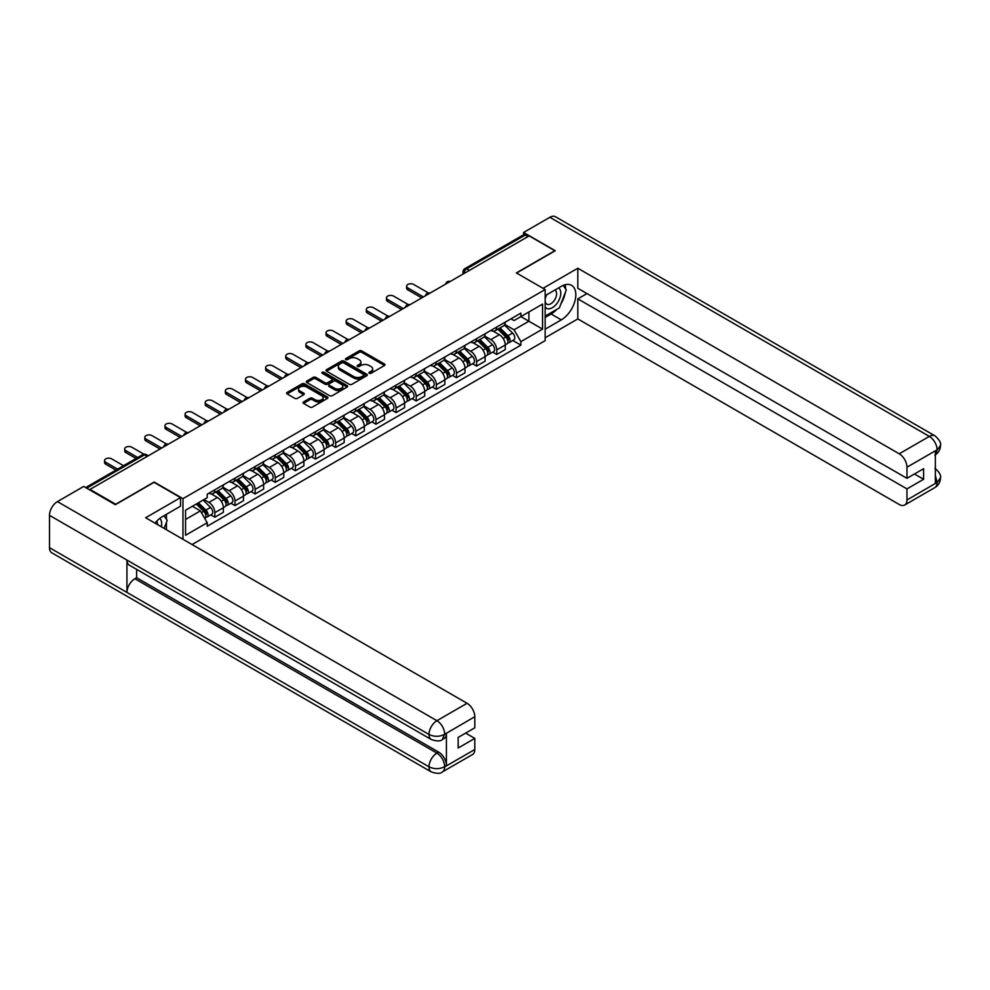 <?xml version="1.0" encoding="UTF-8"?>
<svg xmlns="http://www.w3.org/2000/svg" width="990" height="990" viewBox="0 0 990 990"><rect width="100%" height="100%" fill="white"/><g stroke="black" fill="none" stroke-linecap="round" stroke-linejoin="round"><path stroke-width="1.49" d="M369.258 373.267A1.25 0.73 0 0 0 371.04 373.267L384.491 365.496A1.794 1.04 0 0 0 385.023 364.765A1.794 1.04 0 0 0 384.491 364.023L361.684 350.868A1.794 1.04 0 0 0 359.16 350.868L345.696 358.64A1.25 0.73 0 0 0 347.465 359.655L349.21 358.652A5.73 3.317 0 0 1 357.316 358.652L359.221 359.754A5.73 3.317 0 0 1 360.904 362.093A5.73 3.317 0 0 1 359.221 364.431L357.477 365.434A1.25 0.73 0 0 0 359.246 366.461L360.991 365.459A5.73 3.317 0 0 1 369.097 365.459L371.003 366.548A5.73 3.317 0 0 1 372.686 368.899A5.73 3.317 0 0 1 371.003 371.238L369.258 372.24A1.25 0.73 0 0 0 369.258 373.267L369.258 372.24M303.534 401.915A1.794 1.04 0 0 0 303.014 402.645A1.794 1.04 0 0 0 303.534 403.388L309.932 407.076A1.794 1.04 0 0 0 312.469 407.076L327.418 398.45A1.794 1.04 0 0 0 327.938 397.708A1.794 1.04 0 0 0 327.418 396.978L304.611 383.811A1.794 1.04 0 0 0 302.074 383.811L287.125 392.448A1.794 1.04 0 0 0 286.605 393.179A1.794 1.04 0 0 0 287.125 393.909L294.859 398.376A1.794 1.04 0 0 0 297.396 398.376L303.794 394.676A1.794 1.04 0 0 0 304.314 393.946A1.794 1.04 0 0 0 303.794 393.216L299.958 391A4.789 2.772 0 0 1 298.547 389.045A4.789 2.772 0 0 1 301.517 386.484A4.789 2.772 0 0 1 306.739 387.09L321.75 395.753A4.789 2.772 0 0 1 323.148 397.708A4.789 2.772 0 0 1 320.191 400.269A4.789 2.772 0 0 1 314.969 399.675L312.469 398.228A1.794 1.04 0 0 0 309.932 398.228L303.534 401.915L303.534 403.388M182.964 498.663L154.18 482.043L115.719 504.257L90.028 489.419L529.155 235.892L554.833 250.73L516.372 272.931L545.156 289.55L182.964 498.663L182.964 539.278M349.334 384.33A1.794 1.04 0 0 0 351.871 384.33L366.82 375.693A1.794 1.04 0 0 0 367.352 374.963A1.794 1.04 0 0 0 366.82 374.232L344.013 361.065A1.794 1.04 0 0 0 341.476 361.065L326.527 369.703A1.794 1.04 0 0 0 326.007 370.433A1.794 1.04 0 0 0 326.527 371.163L349.334 384.33M322.666 373.539A1.25 0.73 0 0 1 323.928 373.713L347.094 387.09L332.17 395.703A1.794 1.04 0 0 1 329.633 395.703L306.826 382.536L306.826 381.076A1.794 1.04 0 0 0 306.306 381.806A1.794 1.04 0 0 0 306.826 382.536M306.826 381.076L313.224 377.376A1.794 1.04 0 0 1 315.76 377.376L325.017 382.722A1.794 1.04 0 0 0 327.542 382.722L331.786 380.271A1.794 1.04 0 0 0 332.318 379.541A1.794 1.04 0 0 0 331.786 378.811L322.158 373.242A1.25 0.73 0 0 1 323.928 372.228L347.119 385.605A1.794 1.04 0 0 1 347.639 386.335A1.794 1.04 0 0 1 347.119 387.065L347.119 385.605M192.072 544.537L545.156 340.671L545.156 289.55M90.028 489.419L90.028 490.087M469.384 270.406L466.674 268.835A3.651 2.104 60 0 0 464.854 268.661L523.326 234.902A3.651 2.104 60 0 1 525.146 235.076L466.674 268.835A3.651 2.104 120 0 0 464.1 273.314L464.1 273.463M527.856 236.647L525.146 235.076M496.757 327.034A8.403 4.851 60 0 1 495.012 330.808L503.526 325.896A8.403 4.851 -120 0 0 505.271 322.121M484.667 336.08L490.817 339.632A8.403 4.851 60 0 1 496.757 349.916L505.271 345.003A8.403 4.851 -120 0 0 499.331 334.719L493.23 331.192M505.271 345.003L505.271 349.544L496.757 354.469L492.674 352.106M495.012 330.808A8.403 4.851 60 0 1 490.879 330.425M496.757 349.916L496.757 354.469M476.611 338.667A8.403 4.851 60 0 1 474.878 342.429L483.392 337.516A8.403 4.851 -120 0 0 485.137 333.741M472.527 363.726L476.611 366.09L485.137 361.164L485.137 356.623A8.403 4.851 -120 0 0 479.197 346.339L473.096 342.825M474.878 342.429A8.403 4.851 60 0 1 470.745 342.057M464.52 347.7L470.683 351.264A8.403 4.851 60 0 1 476.611 361.548L476.611 366.09M456.477 350.287A8.403 4.851 60 0 1 454.744 354.061L463.258 349.136A8.403 4.851 -120 0 0 465.003 345.374M452.393 375.358L456.477 377.71L465.003 372.797L465.003 368.255A8.403 4.851 -120 0 0 459.063 357.972L452.962 354.445M454.744 354.061A8.403 4.851 60 0 1 450.611 353.678M444.386 359.333L450.537 362.885A8.403 4.851 60 0 1 456.477 373.168L456.477 377.71M436.343 361.919A8.403 4.851 60 0 1 434.61 365.681L443.124 360.768A8.403 4.851 -120 0 0 444.869 356.994M432.259 386.979L436.343 389.342L444.869 384.417L444.869 379.875A8.403 4.851 -120 0 0 438.929 369.592L432.828 366.065M434.61 365.681A8.403 4.851 60 0 1 430.477 365.31M424.252 370.953L430.403 374.505A8.403 4.851 60 0 1 436.343 384.788L436.343 389.342M416.208 373.539A8.403 4.851 60 0 1 414.464 377.314L422.99 372.389A8.403 4.851 -120 0 0 424.722 368.627M412.125 398.611L416.208 400.962L424.722 396.05L424.722 391.496A8.403 4.851 -120 0 0 418.795 381.212L412.694 377.697M414.464 377.314A8.403 4.851 60 0 1 410.33 376.93M404.118 382.586L410.268 386.137A8.403 4.851 60 0 1 416.208 396.421L416.208 400.962M396.074 385.172A8.403 4.851 60 0 1 394.329 388.934L402.856 384.021A8.403 4.851 -120 0 0 404.588 380.247M391.99 410.231L396.074 412.595L404.588 407.67L404.588 403.128A8.403 4.851 -120 0 0 398.648 392.844L392.56 389.318M394.329 388.934A8.403 4.851 60 0 1 390.196 388.563M383.984 394.206L390.134 397.757A8.403 4.851 60 0 1 396.074 408.041L396.074 412.595M375.94 396.792A8.403 4.851 60 0 1 374.195 400.566L382.722 395.641A8.403 4.851 -120 0 0 384.454 391.879M371.856 421.864L375.94 424.215L384.454 419.302L384.454 414.748A8.403 4.851 -120 0 0 378.514 404.464L372.426 400.95M374.195 400.566A8.403 4.851 60 0 1 370.062 400.183M363.85 405.838L370 409.39A8.403 4.851 60 0 1 375.94 419.673L375.94 424.215M355.794 408.412A8.403 4.851 60 0 1 354.061 412.186L362.575 407.274A8.403 4.851 -120 0 0 364.32 403.499M351.71 433.484L355.806 435.848L364.32 430.922L364.32 426.381A8.403 4.851 -120 0 0 358.38 416.097L352.279 412.57M354.061 412.186A8.403 4.851 60 0 1 349.928 411.803M343.703 417.458L349.866 421.01A8.403 4.851 60 0 1 355.806 431.293L355.806 435.848M335.66 420.045A8.403 4.851 60 0 1 333.927 423.807L342.441 418.894A8.403 4.851 -120 0 0 344.186 415.119M331.576 445.104L335.66 447.468L344.186 442.542L344.186 438.001A8.403 4.851 -120 0 0 338.246 427.717L332.145 424.203M333.927 423.807A8.403 4.851 60 0 1 329.794 423.435M323.569 429.078L329.732 432.642A8.403 4.851 60 0 1 335.66 442.926L335.66 447.468M315.525 431.665A8.403 4.851 60 0 1 313.793 435.439L322.307 430.514A8.403 4.851 -120 0 0 324.052 426.752M311.442 456.736L315.525 459.088L324.052 454.175L324.052 449.633A8.403 4.851 -120 0 0 318.112 439.35L312.011 435.823M313.793 435.439A8.403 4.851 60 0 1 309.66 435.055M303.435 440.711L309.585 444.262A8.403 4.851 60 0 1 315.525 454.546L315.525 459.088M295.391 443.297A8.403 4.851 60 0 1 293.659 447.059L302.173 442.146A8.403 4.851 -120 0 0 303.905 438.372M291.308 468.357L295.391 470.72L303.905 465.795L303.905 461.253A8.403 4.851 -120 0 0 297.978 450.97L291.877 447.443M293.659 447.059A8.403 4.851 60 0 1 289.513 446.688M283.301 452.331L289.451 455.883A8.403 4.851 60 0 1 295.391 466.166L295.391 470.72M275.257 454.917A8.403 4.851 60 0 1 273.512 458.692L282.039 453.767A8.403 4.851 -120 0 0 283.771 450.005M271.173 479.989L275.257 482.34L283.771 477.428L283.771 472.874A8.403 4.851 -120 0 0 277.844 462.59L271.743 459.075M273.512 458.692A8.403 4.851 60 0 1 269.379 458.308M263.167 463.964L269.317 467.515A8.403 4.851 60 0 1 275.257 477.799L275.257 482.34M255.123 466.55A8.403 4.851 60 0 1 253.378 470.312L261.904 465.399A8.403 4.851 -120 0 0 263.637 461.625M251.039 491.609L255.123 493.973L263.637 489.048L263.637 484.506A8.403 4.851 -120 0 0 257.697 474.222L251.608 470.696M253.378 470.312A8.403 4.851 60 0 1 249.245 469.941M243.033 475.584L249.183 479.135A8.403 4.851 60 0 1 255.123 489.419L255.123 493.973M234.989 478.17A8.403 4.851 60 0 1 233.244 481.944L241.758 477.019A8.403 4.851 -120 0 0 243.503 473.257M230.905 503.242L234.989 505.593L243.503 500.68L243.503 496.126A8.403 4.851 -120 0 0 237.563 485.843L231.462 482.328M233.244 481.944A8.403 4.851 60 0 1 229.111 481.561M222.899 487.216L229.049 490.768A8.403 4.851 60 0 1 234.989 501.051L234.989 505.593M214.842 489.79A8.403 4.851 60 0 1 213.11 493.565L221.624 488.652A8.403 4.851 -120 0 0 223.369 484.877M210.759 514.862L214.842 517.226L223.369 512.3L223.369 507.759A8.403 4.851 -120 0 0 217.429 497.475L211.328 493.948M213.11 493.565A8.403 4.851 60 0 1 208.977 493.181M204.002 499.554L208.915 502.388A8.403 4.851 60 0 1 214.842 512.672L214.842 517.226M511.013 318.805L514.045 320.55L542.57 304.091L528.895 311.986L528.895 321.23L514.045 329.794L504.801 324.46M185.551 519.453L200.388 510.889L207.232 522.732L185.551 535.256L185.551 510.209L207.232 497.698L207.232 494.196L520.889 313.1L520.889 316.602L542.57 329.125L520.889 341.649L514.045 329.794M542.57 304.091L542.57 329.125M207.232 522.732L207.232 526.235L520.889 345.151L520.889 341.649M200.388 510.889L192.394 506.261M512.808 340.486L520.889 345.151M369.765 373.44L371.003 372.723A5.73 3.317 0 0 0 372.686 370.384L372.686 368.899M360.904 362.093L360.904 363.578A5.73 3.317 0 0 1 359.221 365.916L357.984 366.634M384.491 364.023L384.491 365.496L361.684 352.353A1.794 1.04 0 0 0 359.16 352.353L346.191 359.84M366.82 374.232L366.82 375.693L344.013 362.563A1.794 1.04 0 0 0 341.476 362.563L326.552 371.176M363.652 375.482A1.25 0.73 0 0 0 363.652 374.455L343.641 362.897A1.25 0.73 0 0 0 341.859 362.897L340.028 363.961A5.73 3.317 0 0 0 338.345 366.3A5.73 3.317 0 0 0 340.028 368.639L353.702 376.534A5.73 3.317 0 0 0 361.82 376.534L363.652 375.482L363.652 376.967A1.25 0.73 0 0 0 364.023 376.46L364.023 374.963M338.345 366.3L338.345 367.785A5.73 3.317 0 0 0 340.028 370.124L340.028 368.639M363.652 376.967L361.82 378.032A5.73 3.317 0 0 1 353.702 378.032L340.028 370.124M306.851 382.548L313.224 378.873L313.224 377.376M332.318 379.541L332.318 381.026A1.794 1.04 0 0 1 331.786 381.756L327.542 384.207A1.794 1.04 0 0 1 325.017 384.207L315.76 378.873A1.794 1.04 0 0 0 313.224 378.873M334.608 388.253A4.789 2.772 0 0 0 339.83 388.86A4.789 2.772 0 0 0 342.788 386.298A4.789 2.772 0 0 0 341.389 384.343L336.093 381.286A1.794 1.04 0 0 0 333.568 381.286L329.324 383.736A1.794 1.04 0 0 0 328.791 384.479A1.794 1.04 0 0 0 329.324 385.209L334.608 388.253L334.608 389.751A4.789 2.772 0 0 0 339.83 390.345A4.789 2.772 0 0 0 342.788 387.795L342.788 386.298M328.791 384.479L328.791 385.964A1.794 1.04 0 0 0 329.324 386.694L329.324 385.209M334.608 389.751L329.324 386.694M323.148 397.708L323.148 399.205A4.789 2.772 0 0 1 320.191 401.767A4.789 2.772 0 0 1 314.969 401.16L312.469 399.713A1.794 1.04 0 0 0 309.932 399.713L303.559 403.4M298.547 389.045L298.547 390.53A4.789 2.772 0 0 0 299.958 392.498L299.958 391M303.769 394.688L299.958 392.498M327.393 398.463L304.611 385.308A1.794 1.04 0 0 0 302.074 385.308L287.149 393.921M497.834 329.175L505.766 337.008A4.566 2.636 60 0 1 506.967 343.852L505.271 344.829M499.418 330.734L502.784 332.677M428.423 292.953L413.758 284.489A4.195 2.425 -0 0 0 409.179 283.957A4.195 2.425 -0 0 0 406.593 286.197A4.195 2.425 -0 0 0 407.818 287.917L423.435 296.938M498.713 328.668L507.4 337.243A2.19 1.262 60 0 1 507.981 340.523A2.19 1.262 60 0 1 507.783 340.61M500.024 327.913L507.957 335.734A4.566 2.636 60 0 1 509.169 342.577A4.566 2.636 60 0 1 507.783 342.726M504.467 325.029L512.61 333.061A4.566 2.636 60 0 1 513.81 339.892L509.169 342.577M421.752 297.903L407.818 289.847A4.195 2.425 180 0 1 406.593 288.139L406.593 286.197M477.7 340.808L485.632 348.629A4.566 2.636 60 0 1 486.832 355.472L485.137 356.45M479.284 342.367L482.65 344.31M408.288 304.574L393.624 296.109A4.195 2.425 -0 0 0 389.045 295.589A4.195 2.425 -0 0 0 386.446 297.829A4.195 2.425 -0 0 0 387.684 299.537L403.301 308.558M478.578 340.3L487.266 348.864A2.19 1.262 60 0 1 487.847 352.155A2.19 1.262 60 0 1 487.649 352.23M479.89 339.533L487.822 347.366A4.566 2.636 60 0 1 489.035 354.21A4.566 2.636 60 0 1 487.649 354.346M484.333 336.65L492.476 344.681A4.566 2.636 60 0 1 493.676 351.524L489.035 354.21M401.618 309.524L387.684 301.48A4.195 2.425 180 0 1 386.446 299.76L386.446 297.829M457.566 352.428L465.498 360.261A4.566 2.636 60 0 1 466.698 367.092L465.003 368.082M459.15 353.987L462.503 355.93M388.142 316.206L373.478 307.742A4.195 2.425 -0 0 0 368.911 307.209A4.195 2.425 -0 0 0 366.312 309.449A4.195 2.425 -0 0 0 367.55 311.169L383.167 320.178M458.444 351.92L467.132 360.496A2.19 1.262 60 0 1 467.713 363.775A2.19 1.262 60 0 1 467.503 363.85M459.756 351.165L467.688 358.986A4.566 2.636 60 0 1 468.889 365.83A4.566 2.636 60 0 1 467.515 365.978M464.199 348.27L472.341 356.301A4.566 2.636 60 0 1 473.542 363.144L468.889 365.83M381.484 321.156L367.55 313.1A4.195 2.425 180 0 1 366.312 311.392L366.312 309.449M556.788 309.375A20.53 11.855 120 0 1 551.096 314.003L561.293 319.881A20.53 11.855 120 0 0 574.707 301.789A20.53 11.855 120 0 0 571.564 285.33A20.53 11.855 120 0 0 561.293 286.345L545.156 295.663M561.293 319.881L545.156 329.2M545.156 337.776L577.814 318.916L577.814 298.869L906.964 488.899L906.964 500L937.283 482.34L935.352 483.231L935.352 451.193L937.097 449.819L906.964 467.218A10.952 6.324 -120 0 0 899.217 453.804L929.35 436.404L549.871 217.305L523.599 232.464L555.229 250.73L516.57 273.042M586.971 293.585L577.814 298.869M914.451 474L923.608 479.284L923.608 468.703L906.964 478.318L577.814 288.288L577.814 268.24L899.217 453.804M543.027 288.325L577.814 268.24M577.814 318.916L899.217 504.479A10.952 6.324 -120 0 0 904.687 505.024A10.952 6.324 -120 0 0 906.964 500M549.871 217.305A11.224 6.485 -60 0 1 555.477 216.748L934.968 435.848A11.224 6.485 -60 0 0 929.35 436.404A10.952 6.324 60 0 1 937.097 449.819M523.599 234.779L523.599 232.464M906.964 478.318L906.964 467.218M923.608 479.284L906.964 488.899M560.86 303.992A20.53 11.855 120 0 0 565.278 292.607M565.612 288.931A20.53 11.855 120 0 0 565.104 284.736M551.096 314.003L545.156 317.431M935.352 475.571L937.097 482.229M934.968 468.258C939.374 472.218 941.218 475.386 940.5 477.762L937.307 482.328M934.968 435.848C939.374 439.77 941.218 442.963 940.5 445.426L937.295 449.93M431.306 739.518A11.224 6.485 -60 0 1 428.992 734.456C434.152 736.931 439.312 736.907 444.461 734.382L442.406 739.505C440.562 741.362 436.875 741.374 431.306 739.518L129.269 565.129A11.224 6.485 -60 0 1 126.943 560.068L49.5 515.357A11.224 6.485 -60 0 1 57.432 501.608L83.705 486.437L115.335 504.702L154.056 482.34L180.514 497.624L180.514 506.187L162.187 516.768A20.53 11.855 120 0 0 154.997 523.128M180.514 497.624L145.666 517.745L467.07 703.296A10.952 6.324 60 0 1 474.804 716.711L474.804 727.823L458.16 737.426L458.16 748.019L474.804 738.404L474.804 749.504A10.952 6.324 60 0 1 472.539 754.516L442.406 771.915A10.952 6.324 -120 0 0 444.671 766.904L474.804 749.504M165.998 529.477L170.317 531.976M166.444 529.217L166.444 522.336M166.444 519.255L166.444 514.317M442.406 771.915C440.649 773.772 436.961 773.784 431.306 771.928L51.827 552.841A11.224 6.485 -60 0 1 49.5 547.693L126.943 592.416A11.224 6.485 -60 0 1 134.888 578.742L436.924 753.118L438.669 752.115A10.952 6.324 60 0 1 446.416 765.53L446.416 733.479A10.952 6.324 60 0 1 444.139 738.49L442.406 739.505M49.5 515.357L49.5 547.693M57.432 501.608L436.924 720.695A11.224 6.485 -60 0 0 428.992 734.456L126.943 560.068L126.943 592.416L428.992 766.792C434.14 769.279 439.3 769.279 444.473 766.792L444.671 766.904M474.804 738.404L465.647 733.107M136.632 569.386L136.632 577.727L438.669 752.115M136.632 577.727L134.888 578.742M545.156 307.073A11.868 6.856 120 0 0 554.598 306.046A11.868 6.856 120 0 0 560.773 293.127A11.868 6.856 120 0 0 558.62 287.892M546.146 295.094A11.868 6.856 120 0 0 545.156 297.235M545.156 301.195A8.118 4.69 120 0 0 546.789 304.128A8.118 4.69 120 0 0 553.051 301.95A8.118 4.69 120 0 0 556.603 293.783A8.118 4.69 120 0 0 554.92 290.058A8.118 4.69 120 0 0 554.895 290.045M546.827 294.698A8.118 4.69 120 0 0 545.156 299.574M563.149 285.417L566.317 289.934L559.35 307.89L545.416 315.934M161.271 526.754A11.868 6.856 120 0 0 161.667 523.549A11.868 6.856 120 0 0 159.699 518.451M157.484 524.564A8.118 4.69 120 0 0 157.497 524.205A8.118 4.69 120 0 0 156.655 521.235M163.969 515.74L167.211 520.356L164.093 528.388M437.432 364.06L445.364 371.881A4.566 2.636 60 0 1 446.564 378.725L444.857 379.702M439.016 365.619L442.369 367.562M368.008 327.826L353.343 319.362A4.195 2.425 -0 0 0 348.777 318.842A4.195 2.425 -0 0 0 346.178 321.082A4.195 2.425 -0 0 0 347.416 322.789L363.033 331.811M438.31 363.553L446.997 372.116A2.19 1.262 60 0 1 447.567 375.396A2.19 1.262 60 0 1 447.369 375.482M439.622 362.786L447.554 370.619A4.566 2.636 60 0 1 448.755 377.45A4.566 2.636 60 0 1 447.381 377.598M444.065 359.902L452.207 367.933A4.566 2.636 60 0 1 453.408 374.777L448.755 377.45M361.35 332.776L347.416 324.732A4.195 2.425 180 0 1 346.178 323.012L346.178 321.082M417.297 375.68L425.23 383.501A4.566 2.636 60 0 1 426.43 390.345L424.722 391.335M418.869 377.239L422.235 379.182M347.874 339.459L333.209 330.994A4.195 2.425 -0 0 0 328.631 330.462A4.195 2.425 -0 0 0 326.044 332.702A4.195 2.425 -0 0 0 327.269 334.422L342.887 343.431M418.176 375.173L426.863 383.736A2.19 1.262 60 0 1 427.433 387.028A2.19 1.262 60 0 1 427.235 387.102M419.488 374.418L427.42 382.239A4.566 2.636 60 0 1 428.621 389.082A4.566 2.636 60 0 1 427.247 389.231M423.93 371.522L432.061 379.554A4.566 2.636 60 0 1 433.274 386.397L428.621 389.082M341.216 344.409L327.269 336.353A4.195 2.425 180 0 1 326.044 334.645L326.044 332.702M397.151 387.3L405.083 395.134A4.566 2.636 60 0 1 406.296 401.977L404.588 402.955M398.735 388.872L402.101 390.803M327.739 351.079L313.075 342.614A4.195 2.425 -0 0 0 308.496 342.094A4.195 2.425 -0 0 0 305.91 344.334A4.195 2.425 -0 0 0 307.135 346.042L322.752 355.064M398.029 386.793L406.717 395.369A2.19 1.262 60 0 1 407.298 398.648A2.19 1.262 60 0 1 407.1 398.735M399.354 386.038L407.286 393.859A4.566 2.636 60 0 1 408.486 400.703A4.566 2.636 60 0 1 407.113 400.851M403.784 383.155L411.927 391.186A4.566 2.636 60 0 1 413.127 398.029L408.486 400.703M321.082 356.029L307.135 347.985A4.195 2.425 180 0 1 305.91 346.265L305.91 344.334M377.017 398.933L384.949 406.754A4.566 2.636 60 0 1 386.162 413.597L384.454 414.587M378.601 400.492L381.967 402.435M307.605 362.711L292.941 354.234A4.195 2.425 -0 0 0 288.362 353.715A4.195 2.425 -0 0 0 285.776 355.954A4.195 2.425 -0 0 0 287.001 357.662L302.618 366.684M377.895 398.425L386.583 406.989A2.19 1.262 60 0 1 387.164 410.281A2.19 1.262 60 0 1 386.966 410.355M379.22 397.658L387.152 405.492A4.566 2.636 60 0 1 388.352 412.335A4.566 2.636 60 0 1 386.966 412.483M383.65 394.775L391.793 402.806A4.566 2.636 60 0 1 392.993 409.65L388.352 412.335M300.948 367.649L287.001 359.605A4.195 2.425 180 0 1 285.776 357.897L285.776 355.954M356.883 410.553L364.815 418.386A4.566 2.636 60 0 1 366.015 425.23L364.32 426.207M358.467 412.112L361.833 414.055M287.471 374.331L272.807 365.867A4.195 2.425 -0 0 0 268.228 365.335A4.195 2.425 -0 0 0 265.642 367.575A4.195 2.425 -0 0 0 266.867 369.295L282.484 378.316M357.761 410.046L366.449 418.621A2.19 1.262 60 0 1 367.03 421.901A2.19 1.262 60 0 1 366.832 421.988M359.073 409.291L367.005 417.112A4.566 2.636 60 0 1 368.218 423.955A4.566 2.636 60 0 1 366.832 424.104M363.516 406.407L371.658 414.439A4.566 2.636 60 0 1 372.859 421.27L368.218 423.955M280.801 379.281L266.867 371.225A4.195 2.425 180 0 1 265.642 369.518L265.642 367.575M336.749 422.186L344.681 430.007A4.566 2.636 60 0 1 345.881 436.85L344.186 437.828M338.332 423.745L341.686 425.688M267.325 385.952L252.673 377.487A4.195 2.425 -0 0 0 248.094 376.967A4.195 2.425 -0 0 0 245.495 379.207A4.195 2.425 -0 0 0 246.733 380.915L262.35 389.936M337.627 421.678L346.314 430.242A2.19 1.262 60 0 1 346.896 433.533A2.19 1.262 60 0 1 346.698 433.608M338.939 420.911L346.871 428.744A4.566 2.636 60 0 1 348.084 435.588A4.566 2.636 60 0 1 346.698 435.724M343.382 418.028L351.524 426.059A4.566 2.636 60 0 1 352.725 432.902L348.084 435.588M260.667 390.901L246.733 382.858A4.195 2.425 180 0 1 245.495 381.138L245.495 379.207M316.614 433.806L324.547 441.639A4.566 2.636 60 0 1 325.747 448.47L324.039 449.46M318.198 435.365L321.552 437.308M247.191 397.584L232.526 389.12A4.195 2.425 -0 0 0 227.96 388.587A4.195 2.425 -0 0 0 225.361 390.827A4.195 2.425 -0 0 0 226.599 392.547L242.216 401.556M317.493 433.298L326.18 441.874A2.19 1.262 60 0 1 326.75 445.154A2.19 1.262 60 0 1 326.552 445.228M318.805 432.543L326.737 440.364A4.566 2.636 60 0 1 327.938 447.208A4.566 2.636 60 0 1 326.564 447.356M323.247 429.648L331.39 437.679A4.566 2.636 60 0 1 332.591 444.522L327.938 447.208M240.533 402.534L226.599 394.478A4.195 2.425 180 0 1 225.361 392.77L225.361 390.827M296.48 445.438L304.413 453.259A4.566 2.636 60 0 1 305.613 460.103L303.905 461.08M298.052 446.997L301.418 448.94M227.056 409.204L212.392 400.74A4.195 2.425 -0 0 0 207.826 400.22A4.195 2.425 -0 0 0 205.227 402.46A4.195 2.425 -0 0 0 206.452 404.168L222.069 413.189M297.359 444.931L306.046 453.494A2.19 1.262 60 0 1 306.615 456.774A2.19 1.262 60 0 1 306.417 456.86M298.671 444.164L306.603 451.997A4.566 2.636 60 0 1 307.803 458.828A4.566 2.636 60 0 1 306.43 458.976M303.113 441.28L311.244 449.312A4.566 2.636 60 0 1 312.456 456.155L307.803 458.828M220.399 414.154L206.452 406.11A4.195 2.425 180 0 1 205.227 404.39L205.227 402.46M276.334 457.058L284.266 464.879A4.566 2.636 60 0 1 285.479 471.723L283.771 472.713M277.918 458.618L281.284 460.56M206.922 420.837L192.258 412.372A4.195 2.425 -0 0 0 187.679 411.84A4.195 2.425 -0 0 0 185.093 414.08A4.195 2.425 -0 0 0 186.318 415.8L201.935 424.809M277.225 456.551L285.9 465.114A2.19 1.262 60 0 1 286.481 468.406A2.19 1.262 60 0 1 286.283 468.48M278.537 455.796L286.469 463.617A4.566 2.636 60 0 1 287.669 470.46A4.566 2.636 60 0 1 286.296 470.609M282.967 452.9L291.11 460.932A4.566 2.636 60 0 1 292.322 467.775L287.669 470.46M200.265 425.787L186.318 417.731A4.195 2.425 180 0 1 185.093 416.023L185.093 414.08M256.2 468.678L264.132 476.512A4.566 2.636 60 0 1 265.345 483.355L263.637 484.333M257.784 470.25L261.15 472.18M186.788 432.457L172.124 423.992A4.195 2.425 -0 0 0 167.545 423.473A4.195 2.425 -0 0 0 164.959 425.712A4.195 2.425 -0 0 0 166.184 427.42L181.801 436.442M257.078 468.171L265.765 476.747A2.19 1.262 60 0 1 266.347 480.026A2.19 1.262 60 0 1 266.149 480.113M258.402 467.416L266.335 475.237A4.566 2.636 60 0 1 267.535 482.081A4.566 2.636 60 0 1 266.162 482.229M262.833 464.533L270.975 472.564A4.566 2.636 60 0 1 272.176 479.407L267.535 482.081M180.131 437.407L166.184 429.363A4.195 2.425 180 0 1 164.959 427.643L164.959 425.712M236.065 480.311L243.998 488.132A4.566 2.636 60 0 1 245.198 494.975L243.503 495.965M237.649 481.87L241.016 483.813M166.654 444.089L151.99 435.612A4.195 2.425 -0 0 0 147.411 435.093A4.195 2.425 -0 0 0 144.825 437.332A4.195 2.425 -0 0 0 146.05 439.04L161.667 448.062M236.944 479.804L245.631 488.367A2.19 1.262 60 0 1 246.213 491.659A2.19 1.262 60 0 1 246.015 491.733M238.256 479.036L246.188 486.87A4.566 2.636 60 0 1 247.401 493.713A4.566 2.636 60 0 1 246.015 493.861M242.699 476.153L250.841 484.184A4.566 2.636 60 0 1 252.042 491.028L247.401 493.713M159.984 449.027L146.05 440.983A4.195 2.425 180 0 1 144.825 439.275L144.825 437.332M215.931 491.931L223.864 499.764A4.566 2.636 60 0 1 225.064 506.608L223.369 507.585M217.515 493.49L220.881 495.433M143.934 454.224L131.856 447.245A4.195 2.425 -0 0 0 127.277 446.713A4.195 2.425 -0 0 0 124.678 448.953A4.195 2.425 -0 0 0 125.916 450.673L137.746 457.504M216.81 491.424L225.497 500A2.19 1.262 60 0 1 226.079 503.279A2.19 1.262 60 0 1 225.881 503.365M218.122 490.669L226.054 498.49A4.566 2.636 60 0 1 227.267 505.333A4.566 2.636 60 0 1 225.881 505.482M222.564 487.785L230.707 495.817A4.566 2.636 60 0 1 231.908 502.648L227.267 505.333M136.076 458.469L125.916 452.603A4.195 2.425 180 0 1 124.678 450.896L124.678 448.953M196.268 504.021L203.73 511.385A4.566 2.636 60 0 1 204.93 518.228L204.707 518.364M197.381 505.123L200.735 507.066M123.552 465.708L111.709 458.865A4.195 2.425 -0 0 0 107.143 458.345A4.195 2.425 -0 0 0 104.544 460.585A4.195 2.425 -0 0 0 105.782 462.293L117.612 469.136M197.146 503.514L205.363 511.62A2.19 1.262 60 0 1 205.945 514.911A2.19 1.262 60 0 1 205.734 514.986M198.458 502.759L205.92 510.122A4.566 2.636 60 0 1 207.12 516.966A4.566 2.636 60 0 1 205.747 517.102M203.111 500.074L210.573 507.437A4.566 2.636 60 0 1 211.773 514.28L207.12 516.966M115.941 470.101L105.782 464.236A4.195 2.425 180 0 1 104.544 462.516L104.544 460.585M464.223 273.389L464.1 273.314A3.651 2.104 0 0 1 463.023 271.817L463.023 274.069M234.989 501.051L243.503 496.126M255.123 489.419L263.637 484.506M275.257 477.799L283.771 472.874M295.391 466.166L303.905 461.253M315.525 454.546L324.052 449.633M335.66 442.926L344.186 438.001M355.806 431.293L364.32 426.381M375.94 419.673L384.454 414.748M396.074 408.041L404.588 403.128M416.208 396.421L424.722 391.496M436.343 384.788L444.869 379.875M456.477 373.168L465.003 368.255M476.611 361.548L485.137 356.623M214.842 512.672L223.369 507.759M208.915 502.388L217.429 497.475M229.049 490.768L237.563 485.843M249.183 479.135L257.697 474.222M269.317 467.515L277.844 462.59M289.451 455.883L297.978 450.97M309.585 444.262L318.112 439.35M329.732 432.642L338.246 427.717M349.866 421.01L358.38 416.097M370 409.39L378.514 404.464M390.134 397.757L398.648 392.844M410.268 386.137L418.795 381.212M430.403 374.505L438.929 369.592M450.537 362.885L459.063 357.972M470.683 351.264L479.197 346.339M490.817 339.632L499.331 334.719M449.93 281.643A3.651 2.104 120 0 0 448.321 282.571M429.796 293.263A3.651 2.104 120 0 0 428.175 294.191M409.662 304.883A3.651 2.104 120 0 0 408.041 305.823M389.515 316.515A3.651 2.104 120 0 0 387.907 317.443M369.381 328.136A3.651 2.104 120 0 0 367.773 329.064M349.247 339.768A3.651 2.104 120 0 0 347.639 340.696M329.113 351.388A3.651 2.104 120 0 0 327.504 352.316M308.979 363.021A3.651 2.104 120 0 0 307.37 363.949M288.845 374.641A3.651 2.104 120 0 0 287.224 375.569M268.698 386.261A3.651 2.104 120 0 0 267.09 387.201M248.564 397.893A3.651 2.104 120 0 0 246.956 398.821M228.43 409.514A3.651 2.104 120 0 0 226.821 410.442M208.296 421.146A3.651 2.104 120 0 0 206.687 422.074M188.162 432.766A3.651 2.104 120 0 0 186.553 433.694M168.028 444.399A3.651 2.104 120 0 0 166.407 445.327M147.213 456.415L144.503 454.843L86.736 488.194M148.277 455.796L146.322 454.657A3.651 2.104 120 0 0 144.503 454.843A3.651 2.104 60 0 0 142.671 454.657L85.672 487.575M371.003 372.723L371.003 371.238M357.477 366.461L357.477 365.434M359.221 365.916L359.221 364.431M345.696 359.655L345.696 358.64M359.16 352.353L359.16 350.868M361.684 352.353L361.684 350.868M326.527 371.163L326.527 369.703M341.476 362.563L341.476 361.065M344.013 362.563L344.013 361.065M353.702 378.032L353.702 376.534M361.82 378.032L361.82 376.534M315.76 378.873L315.76 377.376M325.017 384.207L325.017 382.722M327.542 384.207L327.542 382.722M331.786 381.756L331.786 380.271M323.928 373.713L323.928 372.228M309.932 399.713L309.932 398.228M312.469 399.713L312.469 398.228M314.969 401.16L314.969 399.675M303.794 394.676L303.794 393.216M287.125 393.909L287.125 392.448M302.074 385.308L302.074 383.811M304.611 385.308L304.611 383.811M327.418 398.45L327.418 396.978M505.766 337.008L503.143 338.518M508.439 339.521L507.61 339.991M512.61 333.061L507.957 335.734M407.818 289.847L407.818 287.917M485.632 348.629L483.009 350.138M488.293 351.153L487.476 351.623M492.476 344.681L487.822 347.366M387.684 301.48L387.684 299.537M465.498 360.261L462.875 361.771M468.159 362.773L467.342 363.243M472.341 356.301L467.688 358.986M367.55 313.1L367.55 311.169M940.5 477.799C940.376 482.093 938.483 485.36 934.832 487.612A10.952 6.324 -120 0 0 937.097 482.6M935.352 454.831L937.097 450.19M446.416 765.53L444.485 766.792M474.804 716.711L444.485 734.382M444.671 734.493L446.416 733.479M444.671 734.11A10.952 6.324 60 0 0 436.924 720.695L467.07 703.296M431.306 771.928A11.224 6.485 -60 0 1 428.992 766.792A11.224 6.485 -60 0 1 436.924 753.118C441.589 756.236 444.164 760.716 444.671 766.532M445.364 371.881L442.74 373.391M448.025 374.393L447.208 374.876M452.207 367.933L447.554 370.619M347.416 324.732L347.416 322.789M425.23 383.501L422.606 385.023M427.89 386.026L427.061 386.496M432.061 379.554L427.42 382.239M327.269 336.353L327.269 334.422M405.083 395.134L402.472 396.644M407.756 397.646L406.927 398.129M411.927 391.186L407.286 393.859M307.135 347.985L307.135 346.042M384.949 406.754L382.326 408.276M387.622 409.278L386.793 409.749M391.793 402.806L387.152 405.492M287.001 359.605L287.001 357.662M364.815 418.386L362.192 419.896M367.476 420.899L366.659 421.369M371.658 414.439L367.005 417.112M266.867 371.225L266.867 369.295M344.681 430.007L342.057 431.516M347.341 432.531L346.525 433.001M351.524 426.059L346.871 428.744M246.733 382.858L246.733 380.915M324.547 441.639L321.923 443.149M327.207 444.151L326.391 444.621M331.39 437.679L326.737 440.364M226.599 394.478L226.599 392.547M304.413 453.259L301.789 454.769M307.073 455.771L306.257 456.254M311.244 449.312L306.603 451.997M206.452 406.11L206.452 404.168M284.266 464.879L281.655 466.401M286.939 467.404L286.11 467.874M291.11 460.932L286.469 463.617M186.318 417.731L186.318 415.8M264.132 476.512L261.521 478.022M266.805 479.024L265.976 479.507M270.975 472.564L266.335 475.237M166.184 429.363L166.184 427.42M243.998 488.132L241.374 489.654M246.671 490.656L245.842 491.127M250.841 484.184L246.188 486.87M146.05 440.983L146.05 439.04M223.864 499.764L221.24 501.274M226.524 502.276L225.708 502.747M230.707 495.817L226.054 498.49M125.916 452.603L125.916 450.673M203.73 511.385L201.44 512.709M206.39 513.909L205.574 514.379M210.573 507.437L205.92 510.122M105.782 464.236L105.782 462.293M450.24 281.457A3.651 3.651 0 0 0 445.55 284.167M430.106 293.077A3.651 3.651 0 0 0 425.415 295.787M409.971 304.71A3.651 3.651 0 0 0 405.281 307.407M389.825 316.33A3.651 3.651 0 0 0 385.147 319.04M369.691 327.962A3.651 3.651 0 0 0 365.013 330.66M349.557 339.582A3.651 3.651 0 0 0 344.879 342.293M329.423 351.215A3.651 3.651 0 0 0 324.732 353.913M309.288 362.835A3.651 3.651 0 0 0 304.598 365.545M289.154 374.455A3.651 3.651 0 0 0 284.464 377.165M269.02 386.088A3.651 3.651 0 0 0 264.33 388.785M248.874 397.708A3.651 3.651 0 0 0 244.196 400.418M228.74 409.34A3.651 3.651 0 0 0 224.062 412.038M208.605 420.96A3.651 3.651 0 0 0 203.928 423.671M188.471 432.593A3.651 3.651 0 0 0 183.781 435.291M168.337 444.213A3.651 3.651 0 0 0 163.647 446.923M146.322 454.657A3.651 3.651 0 0 0 142.671 454.657M464.854 268.661A3.651 3.651 0 0 0 463.023 271.817M904.687 505.024L934.832 487.612M940.5 445.463C940.351 449.707 938.458 452.962 934.832 455.202"/></g></svg>

